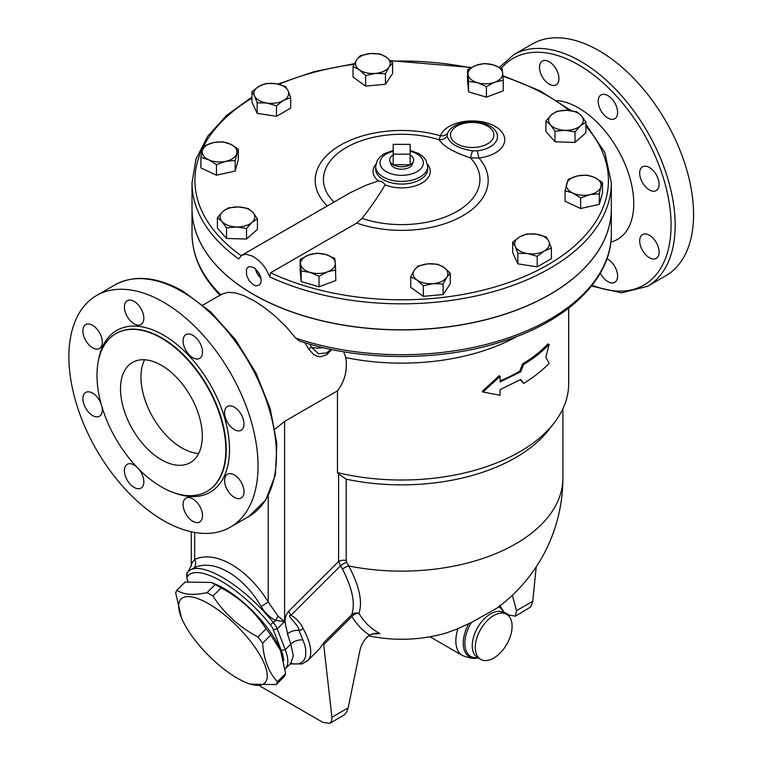 <?xml version="1.0" encoding="UTF-8"?>
<svg xmlns="http://www.w3.org/2000/svg" width="762" height="762" viewBox="0 0 762 762"><rect width="100%" height="100%" fill="white"/><g stroke="black" fill="none" stroke-linecap="round" stroke-linejoin="round"><path stroke-width="1.14" d="M343.672 351.777L345.805 357.588A167.002 96.422 0 0 0 517.398 336.242M304.876 342.748L308.734 349.072A2.896 0.953 148.3 0 1 311.563 347.367L309.867 344.214M330.946 349.387L326.774 352.911L318.526 353.749L311.563 347.367A17.278 9.973 0 0 0 322.964 347.605M308.734 349.072L313.525 354.406L316.944 356.216L320.297 356.768L326.746 354.74L331.803 349.567M275.025 429.158L284.607 421.376L337.48 390.858L337.48 472.611A167.002 96.422 0 0 0 554.126 422.967A167.002 96.422 0 0 0 568.681 383.6L568.681 308.153M345.805 357.588C347.586 370.151 344.815 381.238 337.48 390.858M611.334 208.817A209.655 121.044 180 0 1 611.334 208.874L611.334 233.667C611.896 279.14 567.052 321.859 500.453 342.138C438.883 361.674 360.483 361.255 299.533 341.062L295.723 338.118L286.283 326.927L275.501 316.468L264.814 307.848L255.013 301.304L243.954 295.627L235.487 292.894L227.962 292.322L221.894 294.132L202.921 305.076M251.965 97.079L226.609 115.376L207.702 136.265L195.996 159.02L192.024 182.785A209.655 121.044 0 0 0 238.735 258.956L241.44 255.46L245.935 254.156L253.051 256.356L258.689 260.442L262.919 264.881L266.443 269.872L269.748 276.863L270.643 272.767L356.711 223.085A86.497 49.94 0 0 0 460.277 217.16A86.497 49.94 0 0 0 479.003 158.048A32.509 18.764 -0 0 0 504.654 138.379A32.509 18.764 -0 0 0 474.497 120.977A32.509 18.764 -0 0 0 440.426 135.779L439.141 139.779C443.465 146.399 453.885 152.41 470.383 157.82L472.478 150.809C457.933 148.447 449.485 143.561 447.132 136.169A8.677 7.925 -24.6 0 1 439.141 139.779A78.257 45.177 180 0 0 345.672 147.895A78.257 45.177 180 0 0 333.908 202.035M551.383 248.136L551.383 258.68L537.22 266.862L517.865 263.862L512.683 252.689L512.683 242.154L519.76 236.801L526.847 233.972L536.524 234.201L546.202 236.963L548.792 241.287L551.383 248.136L544.297 250.965A17.355 10.02 0 0 0 548.792 241.287A17.355 10.02 0 0 0 536.524 234.201A17.355 10.02 0 0 0 519.76 236.801A17.355 10.02 0 0 0 515.274 246.469A17.355 10.02 0 0 0 527.542 253.555A17.355 10.02 0 0 0 544.297 250.965L537.22 256.318L527.542 253.555L517.865 253.327L515.274 246.469L512.683 242.154M450.304 273.196L446.713 277.33A17.355 10.02 -0 0 0 443.998 267.443L450.304 273.196L450.304 283.74L443.122 294.542L423.339 296.351L410.728 287.36L410.728 276.816L414.318 270.158A17.355 10.02 -0 0 0 417.033 280.045A17.355 10.02 -0 0 0 433.226 283.635A17.355 10.02 -0 0 0 446.713 277.33L443.122 283.997L433.226 283.635L423.339 285.807L417.033 280.045L410.728 276.816M335.832 269.967L327.431 271.853A17.355 10.02 -0 0 0 335.309 262.928L335.832 280.511L319.03 286.807L301.18 281.559L300.133 270.005L300.133 259.471L308.534 255.051A17.355 10.02 -0 0 0 300.657 263.976A17.355 10.02 -0 0 0 310.105 272.377A17.355 10.02 -0 0 0 327.431 271.853L319.03 276.273L310.105 272.377L301.18 271.015L300.133 259.471M257.423 218.808L251.965 222.399L246.517 228.514L236.506 226.943A17.355 10.02 0 0 0 251.965 222.399A17.355 10.02 0 0 0 252.879 212.388L257.423 218.808L257.423 229.352L246.517 239.049L226.505 238.449L217.408 228.143L217.408 217.599L222.866 211.484A17.355 10.02 0 0 0 221.961 221.485A17.355 10.02 0 0 0 236.506 226.943L226.505 227.905L221.961 221.485L217.408 217.599M238.296 149.095L235.163 160.515L225.809 161.325L216.456 164.659L208.674 159.753A17.355 10.02 0 0 0 225.809 161.325A17.355 10.02 0 0 0 236.734 153.533A17.355 10.02 0 0 0 230.515 144.189A17.355 10.02 0 0 0 213.379 142.618A17.355 10.02 0 0 0 202.454 150.4L204.025 145.952L213.379 142.618L222.723 141.808L230.515 144.189L238.296 149.095L238.296 159.629L235.163 171.059L216.456 175.203L200.892 167.926L200.892 157.382L202.454 150.4A17.355 10.02 0 0 0 208.674 159.753L200.892 157.382M290.674 97.622L283.588 100.441L276.501 105.794L266.824 103.032L257.156 102.803L254.556 95.955A17.355 10.02 0 0 0 266.824 103.032A17.355 10.02 0 0 0 283.588 100.441A17.355 10.02 0 0 0 288.074 90.764A17.355 10.02 0 0 0 275.806 83.687A17.355 10.02 0 0 0 259.051 86.277L266.138 83.449L275.806 83.687L285.483 86.449L288.074 90.764L290.674 97.622L290.674 108.156L276.501 116.338L257.156 113.347L251.965 102.175L251.965 91.63L259.051 86.277A17.355 10.02 0 0 0 254.556 95.955L251.965 91.63M392.62 62.951L389.039 67.085A17.355 10.02 0 0 0 386.324 57.188A17.355 10.02 0 0 0 370.122 53.597L380.019 53.959L386.324 57.188L392.62 62.951L392.62 73.495L385.448 84.287L365.655 86.096L353.044 77.114L353.044 66.57L356.635 59.903L360.226 55.769L370.122 53.597A17.355 10.02 0 0 0 356.635 59.903A17.355 10.02 0 0 0 359.35 69.799L353.044 66.57M503.225 80.305L494.824 82.191A17.355 10.02 0 0 0 502.701 73.266A17.355 10.02 0 0 0 493.243 64.865L502.177 68.751L503.225 80.305L503.225 90.84L486.423 97.145L468.563 91.888L467.516 80.343L467.516 69.799L475.917 65.389L484.318 63.503L493.243 64.865A17.355 10.02 0 0 0 475.917 65.389A17.355 10.02 0 0 0 468.039 74.314L467.516 69.799M585.94 122.168L580.482 125.759A17.355 10.02 0 0 0 581.396 115.748L585.94 122.168L585.94 132.712L575.034 142.408L555.022 141.808L545.925 131.502L545.925 120.958L551.383 114.843L556.841 111.262L566.842 110.299L576.844 111.862L581.396 115.748A17.355 10.02 0 0 0 566.842 110.299A17.355 10.02 0 0 0 551.383 114.843A17.355 10.02 0 0 0 550.478 124.844L545.925 120.958M602.466 182.394L602.466 192.929L599.332 204.359L580.625 208.502L565.052 201.225L565.052 190.681L568.185 179.26L577.539 175.917L586.892 175.108L594.674 177.489L602.466 182.394L600.894 186.833A17.355 10.02 0 0 0 594.674 177.489A17.355 10.02 0 0 0 577.539 175.917A17.355 10.02 0 0 0 566.623 183.699A17.355 10.02 0 0 0 572.843 193.053A17.355 10.02 0 0 0 589.978 194.624A17.355 10.02 0 0 0 600.894 186.833L599.332 193.815L589.978 194.624L580.625 197.958L572.843 193.053L565.052 190.681M523.58 383.429C533.61 377.342 542.144 370.627 549.173 363.274L545.811 357.197L549.173 344.386C542.144 351.739 533.61 358.454 523.58 364.541L520.789 371.799L500.091 381.952L500.091 376.342L483.022 392.02L500.091 395.24L500.091 389.63L520.789 379.466L523.58 383.429L520.351 379.724M483.022 392.02L482.327 391.297L499.253 375.666L500.091 376.342M500.091 380.924A167.002 96.422 0 0 0 519.76 371.208L522.532 363.96A167.002 96.422 0 0 0 547.907 343.986L549.173 344.386M410.166 144.361L393.192 144.361L393.192 154.162L410.166 154.162L410.166 144.361M410.166 154.981A12.002 6.925 180 0 1 413.461 161.201A12.002 6.925 180 0 1 410.166 164.782L410.166 154.162M413.461 161.201L412.509 164.04A11.03 6.372 180 0 1 401.679 169.202A11.03 6.372 180 0 1 390.839 164.04L389.896 161.201A12.002 6.925 180 0 0 393.192 164.782A12.002 6.925 180 0 0 410.166 164.782L393.192 164.782L393.192 154.162M389.896 161.201A12.002 6.925 180 0 1 393.192 154.981M276.254 684.543L284.417 676.399A68.685 23.698 -134.9 0 0 285.617 673.579L280.549 650.491L270.777 635.07A68.685 23.698 -134.9 0 0 266.09 628.85C254.822 611.486 239.83 597.837 221.104 587.912A68.685 23.698 -134.9 0 0 215.217 584.511L211.303 582.444L185.071 582.073L176.908 590.217C183.232 594.751 193.281 595.56 207.064 592.655A68.685 23.698 45.1 0 1 212.95 596.055C224.209 613.42 239.211 627.059 257.927 636.994A68.685 23.698 45.1 0 1 262.614 643.214C263.833 659.768 268.776 672.598 277.454 681.714A68.685 23.698 45.1 0 1 276.254 684.543L250.022 684.181L246.04 682.533A59.284 20.46 -134.9 0 0 262.185 659.159A59.284 20.46 -134.9 0 0 204.883 601.723A59.284 20.46 -134.9 0 0 181.47 617.82A59.284 20.46 -134.9 0 0 237.315 678.18A59.284 20.46 -134.9 0 0 246.04 682.533M211.303 582.444L215.294 584.083A59.284 20.46 45.1 0 1 279.854 648.795L280.549 650.491M181.47 617.82L175.708 593.046A68.685 23.698 45.1 0 1 176.908 590.217M187.966 581.539L187.395 580.053A11.563 3.991 45.1 0 1 186.938 578.196A11.563 3.991 45.1 0 1 187.233 576.805A70.847 24.451 45.1 0 1 270.32 624.773A11.563 3.991 45.1 0 1 273.282 629.641L281.292 650.434A60.731 20.955 45.1 0 1 283.721 660.816M215.217 584.511L207.064 592.655M221.104 587.912L212.95 596.055M266.09 628.85L257.927 636.994M270.777 635.07L262.614 643.214M285.617 673.579L277.454 681.714M371.97 633.898A145.685 103.013 -105 0 0 372.418 633.908A145.685 103.013 -105 0 0 379.981 633.584L375.304 633.251L369.513 635.089C364.588 638.908 361.388 644.052 359.912 650.529L348.186 707.86L331.918 717.252L331.622 721.043L329.813 723.357L322.955 722.424L260.185 686.191M329.813 723.357L344.243 714.918L346.7 711.946L348.186 707.86M331.918 717.252L323.698 644.642L351.911 616.496A7.229 2.496 45.1 0 1 351.673 614.763L323.955 642.414L323.698 644.642M512.378 595.246L516.512 610.676L515.455 616.172L530.543 607.047L532.686 601.98L536.229 566.861M515.455 616.172L509.026 615.001L503.558 611.838M368.532 635.822A161.22 161.22 0 0 0 446.322 632.965L456.705 629.174L471.43 622.449L496.786 608.219A161.22 161.22 0 0 0 562.889 478.05A161.22 93.078 0 0 1 348.739 565.966L346.71 562.308A7.229 2.524 -31.4 0 0 340.566 565.775L342.471 569.147A7.229 2.791 -28.5 0 1 348.739 565.966C359.416 586.13 362.817 601.942 358.94 613.372A145.618 84.068 120 0 0 379.981 633.584M342.471 569.147C352.454 588.512 355.521 603.723 351.673 614.763A7.229 6.363 21.1 0 1 358.94 613.372A7.229 5.62 -30.8 0 0 351.911 616.496A152.143 87.84 120 0 0 369.513 635.089M346.71 562.308L346.196 560.489A7.229 4.172 -0 0 0 338.595 561.461L288.703 611.238A11.563 3.991 -134.9 0 0 290.998 615.22C296.504 618.506 300.533 622.925 303.076 628.469A73.743 25.441 -134.9 0 1 307.724 660.597L319.583 648.757L323.955 642.414M522.532 363.96L523.58 364.541M519.76 371.208L520.789 371.799M575.034 131.874L565.023 130.302A17.355 10.02 0 0 0 580.482 125.759L575.034 131.874L575.034 142.408M555.022 131.264L550.478 124.844A17.355 10.02 0 0 0 565.023 130.302L555.022 131.264L555.022 141.808M477.488 82.715L468.563 81.353L468.039 74.314A17.355 10.02 0 0 0 477.488 82.715A17.355 10.02 0 0 0 494.824 82.191L486.423 86.601L477.488 82.715M375.552 73.39L365.655 75.562L359.35 69.799A17.355 10.02 0 0 0 375.552 73.39A17.355 10.02 0 0 0 389.039 67.085L385.448 73.752L375.552 73.39M228.324 207.902L238.325 206.94A17.355 10.02 0 0 0 222.866 211.484L228.324 207.902M248.326 208.502L252.879 212.388A17.355 10.02 0 0 0 238.325 206.94L248.326 208.502M325.86 254.527L334.785 258.423L335.309 262.928A17.355 10.02 -0 0 0 325.86 254.527A17.355 10.02 -0 0 0 308.534 255.051L316.935 253.165L325.86 254.527M427.796 263.852L437.693 264.214L443.998 267.443A17.355 10.02 -0 0 0 427.796 263.852A17.355 10.02 -0 0 0 414.318 270.158L417.909 266.024L427.796 263.852M468.563 91.888L468.563 81.353M486.423 97.145L486.423 86.601M365.655 86.096L365.655 75.562M385.448 84.287L385.448 73.752M276.501 116.338L276.501 105.794M257.156 113.347L257.156 102.803M235.163 171.059L235.163 160.515M216.456 175.203L216.456 164.659M246.517 239.049L246.517 228.514M226.505 238.449L226.505 227.905M319.03 286.807L319.03 276.273M443.122 294.542L443.122 283.997M599.332 204.359L599.332 193.815M580.625 208.502L580.625 197.958M301.18 281.559L301.18 271.015M423.339 296.351L423.339 285.807M537.22 266.862L537.22 256.318M517.865 263.862L517.865 253.327M611.334 208.874A209.655 121.044 180 0 1 481.908 320.707A209.655 121.044 180 0 1 253.432 294.465A209.655 121.044 180 0 1 192.024 208.874A209.655 121.044 180 0 1 192.024 208.817M447.132 136.169L447.485 133.502A8.677 6.925 20.3 0 1 440.426 135.779A86.497 49.94 0 0 0 338.404 146.38A86.497 49.94 0 0 0 327.26 205.873M494.509 129.645A25.298 14.602 180 0 1 477.498 150.828A8.677 1.476 -97 0 0 479.003 158.048L470.383 157.82A78.257 45.177 180 0 1 456.124 211.903A78.257 45.177 180 0 1 362.036 218.399L356.711 223.085M477.498 150.828L472.478 150.809M242.03 255.089L350.272 192.71L365.941 185.252L378.352 180.946C381.448 181.185 383.696 182.48 385.096 184.842C379.152 195.129 371.465 206.311 362.036 218.399M260.89 277.92A10.039 5.801 60 0 1 255.699 269.119M253.432 284.902L249.003 280.559L246.564 275.215L246.44 269.138L248.65 266.624L252.965 267.186L255.784 269.205L258.775 272.863L260.623 276.939L261.175 280.511L260.766 282.997L259.575 284.845L256.242 285.883L253.432 284.902M255.499 268.948A10.297 5.944 -120 0 0 260.937 278.178M269.748 276.863A209.655 121.044 0 0 0 491.938 292.037A209.655 121.044 0 0 0 611.334 182.785L611.334 208.759A209.655 121.044 180 0 1 481.908 320.592A209.655 121.044 180 0 1 253.432 294.351A209.655 121.044 180 0 1 238.735 284.931A209.655 121.044 180 0 1 192.024 208.759L192.024 182.785M493.69 658.082A26.022 15.03 -60 0 1 480.679 659.378A26.022 15.03 -60 0 1 476.688 638.518A26.022 15.03 -60 0 1 493.69 615.582A26.022 15.03 -60 0 1 506.711 614.296A26.022 15.03 -60 0 1 510.692 635.156A26.022 15.03 -60 0 1 493.69 658.082M337.48 472.611L338.595 474.04L338.595 561.461L340.566 565.775L290.998 615.22C285.455 615.229 298.58 624.221 299.028 630.384L304.752 644.842L305.714 649.234L305.629 656.501L303.819 660.483L300.742 662.988L297.675 663.959L290.198 663.778M338.595 474.04L346.196 479.174A161.22 93.078 0 0 0 548.85 429.778L554.126 422.967M285.102 668.855A63.617 21.955 -134.9 0 0 285.207 668.76A63.617 21.955 -134.9 0 0 285.255 649.7L277.244 628.907A14.459 4.991 -134.9 0 0 273.548 622.821A73.743 25.441 -134.9 0 0 188.185 571.519A73.743 25.441 -134.9 0 0 187.061 572.891A14.459 4.991 -134.9 0 0 186.7 574.634L186.938 578.196M270.32 624.773L275.92 620.449A7.229 3 114.2 0 1 278.12 616.239L268.253 602.037L261.195 606.562C264.919 612.896 269.834 617.525 275.92 620.449L284.607 621.554L278.12 616.239M268.253 495.681L268.253 602.037C247.831 568.519 215.065 549.602 194.643 559.537A7.229 5.896 -114.4 0 1 194.148 567.861C213.293 558.27 243.135 575.501 261.195 606.562M194.643 532.447L194.643 559.537C192.043 562.442 190.948 564.652 191.376 566.147M191.252 531.771L191.252 565.518L188.185 571.519M189.443 570.519L194.148 567.861M303.076 628.469A4.334 2.638 151.4 0 1 299.028 630.384A11.563 8.087 166.2 0 0 287.493 633.908L290.779 644.185A11.563 8.563 158.9 0 1 303.152 640.042M144.58 359.769A57.836 33.395 -120 0 0 181.861 447.942A57.836 33.395 -120 0 0 198.682 453.476M161.411 459.753A57.836 33.395 60 0 1 123.625 408.784A57.836 33.395 60 0 1 132.493 362.436A57.836 33.395 60 0 1 190.329 395.83A57.836 33.395 60 0 1 190.329 462.61A57.836 33.395 60 0 1 161.411 459.753M606.962 258.737A13.735 7.934 60 0 1 607.895 259.223A13.735 7.934 60 0 1 616.868 271.329A13.735 7.934 60 0 1 614.763 282.331A13.735 7.934 60 0 1 600.332 273.11M642.528 234.582L642.528 234.582A13.735 7.934 60 0 1 656.263 242.506A13.735 7.934 60 0 1 656.263 258.375A13.735 7.934 60 0 1 642.528 250.441A13.735 7.934 60 0 1 642.528 234.582M639.68 173.098A13.735 7.934 60 0 1 642.528 166.811A13.735 7.934 60 0 1 656.263 174.746A13.735 7.934 60 0 1 656.263 190.605A13.735 7.934 60 0 1 645.681 186.928A13.735 7.934 60 0 1 639.68 173.098M601.028 110.795A13.735 7.934 60 0 1 601.028 94.936A13.735 7.934 60 0 1 614.763 102.86A13.735 7.934 60 0 1 614.763 118.729A13.735 7.934 60 0 1 601.028 110.795M549.212 84.163A13.735 7.934 60 0 1 540.229 72.057A13.735 7.934 60 0 1 542.334 61.055A13.735 7.934 60 0 1 556.079 68.98A13.735 7.934 60 0 1 556.079 84.839A13.735 7.934 60 0 1 549.212 84.163M161.411 338.147A91.088 52.588 60 0 1 220.923 418.424A91.088 52.588 60 0 1 206.959 491.414A91.088 52.588 60 0 1 115.862 438.817A91.088 52.588 60 0 1 115.862 333.642A91.088 52.588 60 0 1 161.411 338.147M163.459 302.143A133.75 77.219 60 0 1 250.831 419.995A133.75 77.219 60 0 1 230.324 527.171A133.75 77.219 60 0 1 96.584 449.951A133.75 77.219 60 0 1 96.584 295.513A133.75 77.219 60 0 1 163.459 302.143M192.796 357.702A13.735 7.934 60 0 1 183.823 345.596A13.735 7.934 60 0 1 185.928 334.585A13.735 7.934 60 0 1 192.796 335.27A13.735 7.934 60 0 1 201.778 347.367A13.735 7.934 60 0 1 199.673 358.378A13.735 7.934 60 0 1 192.796 357.702M227.428 422.329A13.735 7.934 60 0 1 227.428 406.47A13.735 7.934 60 0 1 241.163 414.395A13.735 7.934 60 0 1 241.163 430.254A13.735 7.934 60 0 1 227.428 422.329M224.59 480.527A13.735 7.934 60 0 1 227.428 474.231A13.735 7.934 60 0 1 238.02 477.917A13.735 7.934 60 0 1 244.011 491.738A13.735 7.934 60 0 1 241.163 498.024A13.735 7.934 60 0 1 230.581 494.348A13.735 7.934 60 0 1 224.59 480.527M185.928 498.196A13.735 7.934 60 0 1 199.673 506.12A13.735 7.934 60 0 1 199.673 521.989A13.735 7.934 60 0 1 185.928 514.055A13.735 7.934 60 0 1 185.928 498.196M138.913 469.221A13.735 7.934 60 0 1 140.98 488.099A13.735 7.934 60 0 1 134.112 487.423A13.735 7.934 60 0 1 125.139 475.317A13.735 7.934 60 0 1 127.244 464.315A13.735 7.934 60 0 1 134.112 464.991A13.735 7.934 60 0 1 136.408 466.639M102.051 407.118A13.735 7.934 60 0 1 99.479 416.223A13.735 7.934 60 0 1 85.744 408.289A13.735 7.934 60 0 1 85.744 392.43A13.735 7.934 60 0 1 99.479 400.364A13.735 7.934 60 0 1 101.06 403.67M102.327 342.167A13.735 7.934 60 0 1 99.479 348.453A13.735 7.934 60 0 1 88.897 344.776A13.735 7.934 60 0 1 82.896 330.956A13.735 7.934 60 0 1 85.744 324.66A13.735 7.934 60 0 1 96.326 328.346A13.735 7.934 60 0 1 102.327 342.167M140.98 324.498A13.735 7.934 60 0 1 127.244 316.563A13.735 7.934 60 0 1 127.244 300.704A13.735 7.934 60 0 1 140.98 308.639A13.735 7.934 60 0 1 140.98 324.498M557.022 100.555A78.076 45.082 60 0 1 578.548 107.937A78.076 45.082 60 0 1 630.926 181.775A78.076 45.082 60 0 1 611.676 241.821L610.848 242.059M513.721 54.683L532.124 44.063A133.75 77.219 60 0 1 598.999 50.683A133.75 77.219 60 0 1 686.372 168.545A133.75 77.219 60 0 1 665.874 275.711L647.471 286.341A133.75 77.219 -120 0 0 667.969 179.165A133.75 77.219 -120 0 0 580.596 61.303A133.75 77.219 -120 0 0 513.721 54.683L499.453 67.323M241.163 255.67A206.759 119.377 180 0 1 251.965 98.088M279.016 84.325A206.759 119.377 180 0 1 354.168 64.246M390.963 61.217A206.759 119.377 180 0 1 470.64 67.885M502.949 76.352A206.759 119.377 180 0 1 569.176 110.442M585.94 126.273A206.759 119.377 180 0 1 531.304 273.425A206.759 119.377 180 0 1 270.643 272.767M532.781 601.285L516.512 610.676M447.485 133.502A25.298 14.602 180 0 1 449.932 129.645C459.248 119.062 485.194 119.062 494.519 129.645M385.096 184.842A28.613 16.526 0 0 0 420.091 184.023A28.613 16.526 0 0 0 427.511 164.268M375.847 164.268A28.613 16.526 0 0 0 378.352 180.946M456.886 143.828A21.688 12.525 180 0 1 451.009 132.359A21.688 12.525 180 0 1 480.708 123.454A21.688 12.525 180 0 1 490.204 141.98A21.688 12.525 180 0 1 456.886 143.828M427.701 166.373L427.701 169.031A26.022 15.03 180 0 1 413.633 182.375A26.022 15.03 180 0 1 386.629 181.289A26.022 15.03 180 0 1 383.276 179.651A26.022 15.03 180 0 1 375.647 169.031L375.647 166.373A26.022 15.03 0 0 0 383.276 177.003A26.022 15.03 0 0 0 411.632 180.261A26.022 15.03 0 0 0 427.701 166.373L425.977 160.201L423.31 156.839L418.976 153.648L410.166 150.4M410.166 151.314A21.688 12.525 180 0 1 419.652 169.84A21.688 12.525 180 0 1 386.344 171.688A21.688 12.525 180 0 1 393.192 151.314M499.415 606.257A29.385 16.964 -60 0 1 503.825 612.638M477.803 657.711A29.385 16.964 -60 0 1 468.773 623.716M457.991 628.612A31.813 18.364 120 0 0 462.42 655.511L429.949 636.765M471.43 622.449A28.451 16.431 120 0 0 477.717 657.663M503.749 612.591A28.451 16.431 120 0 0 498.624 606.857M479.25 658.339A26.022 15.03 -60 0 1 477.641 657.616A26.022 15.03 -60 0 1 473.65 636.765A26.022 15.03 -60 0 1 490.652 613.829A26.022 15.03 -60 0 1 503.663 612.543L503.568 612.486M611.334 233.667A209.655 121.044 180 0 1 505.939 338.68A209.655 121.044 180 0 1 295.723 338.118M220.723 294.799A209.655 121.044 180 0 1 192.024 233.667C192.272 255.927 201.663 276.501 220.199 295.399M346.196 560.489L346.196 479.174M273.282 629.641L277.244 628.907L284.607 621.554L284.607 421.376M281.292 650.434L285.255 649.7L290.779 644.185L293.341 655.758L290.732 663.254M288.703 611.238C281.797 619.592 286.922 627.336 287.493 633.908M187.061 572.891L187.233 576.805M116.072 333.518A91.088 52.588 60 0 1 116.272 333.404A91.088 52.588 60 0 1 161.82 337.909A91.088 52.588 60 0 1 221.323 418.176A91.088 52.588 60 0 1 207.369 491.176A91.088 52.588 60 0 1 207.159 491.29M174.365 492.862A93.402 53.931 -120 0 0 229.276 443.027A93.402 53.931 -120 0 0 163.459 335.08A93.402 53.931 -120 0 0 98.317 361.14M501.31 68.275A130.854 75.552 60 0 1 578.548 64.846A130.854 75.552 60 0 1 670.827 217.094A130.854 75.552 60 0 1 592.141 285.217M181.861 291.513A133.75 77.219 60 0 1 269.234 409.375A133.75 77.219 60 0 1 248.736 516.55L265.824 499.882L275.396 474.783L276.854 443.532L270.215 408.68L256.08 373.151L235.668 339.947L210.712 311.887L183.309 291.37C157.22 276.635 134.445 274.472 114.986 284.893A133.75 77.219 60 0 1 181.861 291.513M611.334 182.785L604.847 152.524L585.94 124.33M571.148 110.671L540.306 90.964L502.901 75.657M471.421 67.456L390.449 60.693M354.473 63.646L314.363 71.58L277.825 84.058M393.192 150.4L384.267 153.714L380.076 156.801L377.38 160.182L375.647 166.373M499.767 605.104L503.882 612.8M477.965 657.682C475.355 659.178 470.173 658.454 462.42 655.511M480.679 659.378L477.536 657.558M503.663 612.543L506.701 614.296M562.889 478.05L562.889 408.756M291.37 662.797L285.207 668.76M307.724 660.597L301.971 663.94L290.027 663.95M230.324 527.171L248.736 516.55M96.584 295.513L114.986 284.893M591.483 286.045L621.516 292.856L647.471 286.341M192.024 208.874L192.024 233.667"/></g></svg>
